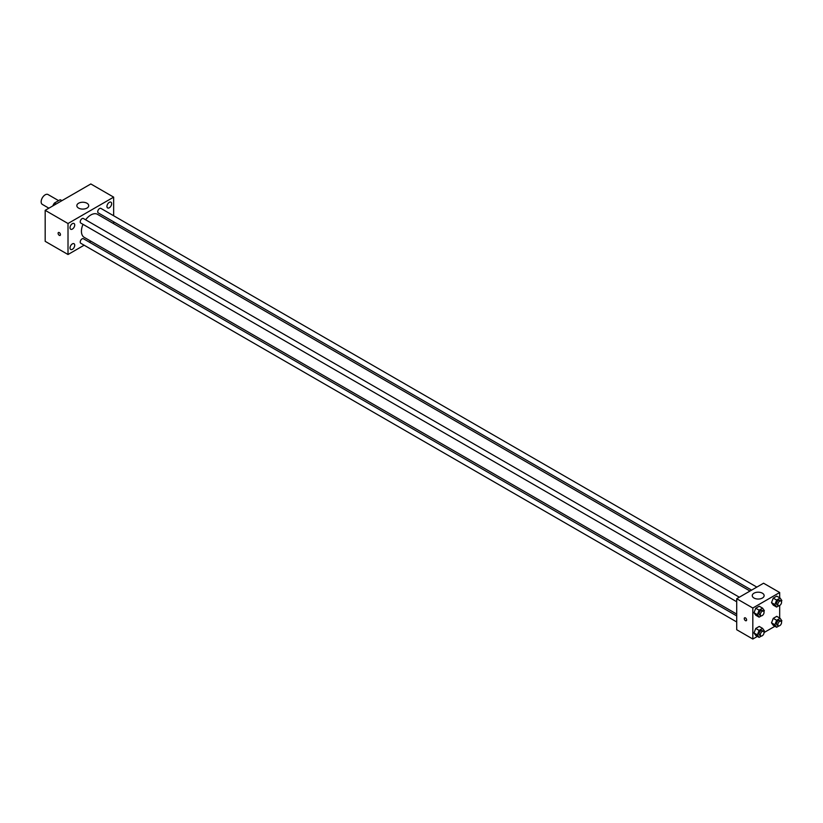<?xml version="1.0" encoding="UTF-8"?>
<svg xmlns="http://www.w3.org/2000/svg" width="823" height="823" viewBox="0 0 823 823"><rect width="100%" height="100%" fill="white"/><g stroke="black" fill="none" stroke-linecap="round" stroke-linejoin="round"><path stroke-width="1.23" d="M58.598 200.637L48.022 194.537A5.699 3.292 120 0 0 43.64 196.059A5.699 3.292 120 0 0 41.15 201.8A5.699 3.292 120 0 0 42.333 204.402L48.876 208.188M56.118 204.011L54.441 203.044L60.089 199.773A7.356 4.249 120 0 1 60.943 200.082L61.931 200.647M52.898 205.863L52.898 205.709A7.356 4.249 120 0 1 54.441 203.044M61.766 200.75L60.089 199.773M84.131 245.203L68.011 254.513L45.183 241.334L45.183 210.328L90.828 183.961L113.656 197.139L113.656 215.76M109.294 202.345A3.323 1.924 120 0 0 107.124 205.277A3.323 1.924 120 0 0 107.628 207.941A3.323 1.924 120 0 0 110.961 206.017A3.323 1.924 120 0 0 110.961 202.18A3.323 1.924 120 0 0 109.294 202.345M72.373 223.661A3.323 1.924 120 0 0 70.192 226.592A3.323 1.924 120 0 0 70.706 229.257A3.323 1.924 120 0 0 74.029 227.343A3.323 1.924 120 0 0 74.029 223.496A3.323 1.924 120 0 0 72.373 223.661M72.373 243.886A3.323 1.924 120 0 0 70.192 246.818A3.323 1.924 120 0 0 70.706 249.482A3.323 1.924 120 0 0 74.029 247.558A3.323 1.924 120 0 0 74.029 243.721A3.323 1.924 120 0 0 72.373 243.886M68.011 254.513L68.011 223.506L45.183 210.328M68.011 223.506L113.656 197.139M86.971 208.096A5.936 3.426 180 0 1 80.51 208.836A5.936 3.426 180 0 1 76.837 205.668A5.936 3.426 180 0 1 82.773 202.242A5.936 3.426 180 0 1 88.709 205.668A5.936 3.426 180 0 1 86.971 208.096M90.972 241.252L89.368 242.178M60.449 234.648A1.667 0.957 60 0 1 60.11 235.409A1.667 0.957 60 0 1 58.443 234.452A1.667 0.957 60 0 1 58.443 232.528A1.667 0.957 60 0 1 59.729 232.971A1.667 0.957 60 0 1 60.449 234.648M60.11 235.409A1.667 0.957 60 0 1 58.443 234.452A1.667 0.957 60 0 1 58.443 232.528M113.656 221.819L113.656 223.661M756.841 587.097L100.9 208.394A2.623 1.512 120 0 0 99.583 208.528A2.623 1.512 120 0 0 97.731 211.737A2.623 1.512 120 0 0 98.276 212.931L751.594 590.122M736.708 615.913L83.39 238.721A2.623 1.512 120 0 0 82.074 238.855A2.623 1.512 120 0 0 80.222 242.065A2.623 1.512 120 0 0 80.767 243.258L736.708 621.962M739.332 597.21L83.39 218.507A2.623 1.512 120 0 0 82.074 218.63A2.623 1.512 120 0 0 80.366 220.945A2.623 1.512 120 0 0 80.767 223.043L736.708 601.747M83.01 224.34A13.291 7.674 120 0 0 81.436 231.253A13.291 7.674 120 0 0 84.183 237.343L736.708 614.071M750 591.048L97.474 214.319A13.291 7.674 120 0 0 85.623 219.792M757.407 636.395L752.819 639.039L736.708 629.729L736.708 598.722L763.559 583.219L779.679 592.519L779.679 597.807M774.916 626.282L764.042 632.558M773.26 605.111L771.511 602.631L773.26 598.136L776.747 596.119L773.26 598.136L771.511 602.631L773.26 605.111L776.614 607.045L774.875 604.566L776.614 600.07L780.101 598.054L781.85 600.533L781.439 601.582M755.751 635.438L754.002 632.959L755.751 628.463L759.238 626.447L755.751 628.463L754.002 632.959L755.751 635.438L759.104 637.372L757.366 634.893L759.104 630.397L762.592 628.381L764.341 630.86L763.929 631.91M779.679 605.481L779.679 618.032M752.819 639.039L752.819 608.022L779.679 592.519M773.26 625.326L771.511 622.846L773.26 618.351L776.747 616.334L773.26 618.351L771.511 622.846L773.26 625.326L776.614 627.27L774.875 624.78L776.614 620.285L780.101 618.279L781.85 620.758L781.439 621.807M755.751 615.213L754.002 612.734L755.751 608.238L759.238 606.222L755.751 608.238L754.002 612.734L755.751 615.213L759.104 617.157L757.366 614.678L759.104 610.182L762.592 608.166L764.341 610.645L763.929 611.695M752.819 608.022L736.708 598.722M754.002 598.043A5.936 3.426 180 0 1 752.263 595.615A5.936 3.426 180 0 1 758.189 592.19A5.936 3.426 180 0 1 764.125 595.615A5.936 3.426 180 0 1 760.462 598.784A5.936 3.426 180 0 1 754.002 598.043M746.615 619.945A1.667 0.957 60 0 1 746.266 620.707A1.667 0.957 60 0 1 744.609 619.75A1.667 0.957 60 0 1 744.609 617.826A1.667 0.957 60 0 1 745.885 618.268A1.667 0.957 60 0 1 746.615 619.945M746.266 620.707A1.667 0.957 60 0 1 744.609 619.75A1.667 0.957 60 0 1 744.609 617.826M761.409 615.83L759.104 617.157M763.507 611.17L762.16 610.388A2.623 1.512 120 0 0 760.143 611.098A2.623 1.512 120 0 0 759.001 613.732A2.623 1.512 120 0 0 759.536 614.925L760.884 615.707A2.623 1.512 120 0 0 763.507 614.195A2.623 1.512 120 0 0 763.507 611.17A2.623 1.512 120 0 0 761.481 611.87A2.623 1.512 120 0 0 760.339 614.503A2.623 1.512 120 0 0 760.884 615.707M757.366 614.678L754.002 612.734M759.104 610.182L755.751 608.238M762.592 608.166L759.238 606.222M778.918 605.718L776.614 607.045M781.017 601.057L779.669 600.286A2.623 1.512 120 0 0 777.653 600.985A2.623 1.512 120 0 0 776.511 603.619A2.623 1.512 120 0 0 777.056 604.823L778.393 605.594A2.623 1.512 120 0 0 781.017 604.082A2.623 1.512 120 0 0 781.017 601.057A2.623 1.512 120 0 0 778.99 601.757A2.623 1.512 120 0 0 777.848 604.401A2.623 1.512 120 0 0 778.393 605.594M774.875 604.566L771.511 602.631M776.614 600.07L773.26 598.136M780.101 598.054L776.747 596.119M761.409 636.045L759.104 637.372M763.507 631.385L762.16 630.613A2.623 1.512 120 0 0 760.143 631.313A2.623 1.512 120 0 0 759.001 633.947A2.623 1.512 120 0 0 759.536 635.15L760.884 635.922A2.623 1.512 120 0 0 763.507 634.41A2.623 1.512 120 0 0 763.507 631.385A2.623 1.512 120 0 0 761.481 632.085A2.623 1.512 120 0 0 760.339 634.728A2.623 1.512 120 0 0 760.884 635.922M757.366 634.893L754.002 632.959M759.104 630.397L755.751 628.463M762.592 628.381L759.238 626.447M778.918 625.933L776.614 627.27M781.017 621.272L779.669 620.501A2.623 1.512 120 0 0 777.653 621.2A2.623 1.512 120 0 0 776.511 623.844A2.623 1.512 120 0 0 777.056 625.038L778.393 625.819A2.623 1.512 120 0 0 781.017 624.297A2.623 1.512 120 0 0 781.017 621.272A2.623 1.512 120 0 0 778.99 621.982A2.623 1.512 120 0 0 777.848 624.616A2.623 1.512 120 0 0 778.393 625.819M774.875 624.78L771.511 622.846M776.614 620.285L773.26 618.351M780.101 618.279L776.747 616.334"/></g></svg>
